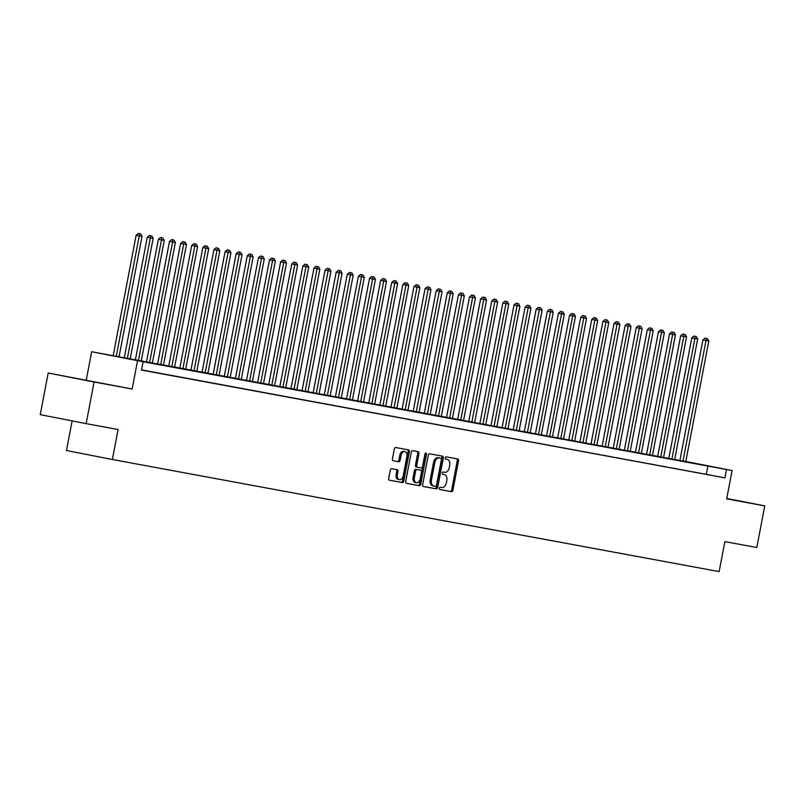 <?xml version="1.0" encoding="UTF-8"?>
<svg xmlns="http://www.w3.org/2000/svg" width="805" height="805" viewBox="0 0 805 805"><rect width="100%" height="100%" fill="white"/><g stroke="black" fill="none" stroke-linecap="round" stroke-linejoin="round"><path stroke-width="1.21" d="M439.379 488.243A1.167 0.775 101.1 0 0 439.922 489.531L451.514 491.664A1.66 1.107 101.1 0 0 452.913 490.235L458.528 460.812A1.66 1.107 101.1 0 0 457.753 458.971L446.161 456.838A1.167 0.775 101.1 0 0 445.718 459.122L447.218 459.403A5.323 3.552 101.1 0 0 447.218 459.403A5.323 3.552 101.1 0 1 449.713 465.27L449.24 467.725A5.323 3.552 101.1 0 1 444.752 472.314L443.253 472.032A1.167 0.775 101.1 0 0 442.82 474.326L444.32 474.598A5.323 3.552 101.1 0 1 444.34 474.608A5.323 3.552 101.1 0 1 446.815 480.474L446.342 482.93A5.323 3.552 101.1 0 1 441.854 487.518L440.355 487.236A1.167 0.775 101.1 0 0 439.379 488.243M95.262 382.063L72.601 377.696L95.262 382.063M726.724 498.677L740.348 501.213L726.744 498.547M391.693 468.691A1.66 1.107 101.1 0 0 390.294 470.12L388.714 478.371A1.66 1.107 101.1 0 0 389.489 480.213A1.66 1.107 101.1 0 0 389.499 480.213L402.369 482.587A1.66 1.107 101.1 0 0 403.768 481.159L409.383 451.736A1.66 1.107 101.1 0 0 408.608 449.894L395.738 447.52A1.66 1.107 101.1 0 0 394.329 448.949L392.427 458.92A1.66 1.107 101.1 0 0 393.202 460.762L398.717 461.778A1.66 1.107 101.1 0 0 400.115 460.339L401.061 455.399A4.448 2.968 101.1 0 1 404.835 451.565A4.448 2.968 101.1 0 1 406.897 456.475L403.204 475.846A4.448 2.968 101.1 0 1 399.431 479.679A4.448 2.968 101.1 0 1 397.368 474.769L397.982 471.539A1.66 1.107 101.1 0 0 397.207 469.707L391.693 468.691M86.145 423.631L40.25 414.656L48.189 373.017L94.084 381.993L86.145 423.631L118.094 429.528L112.378 459.504L719.137 571.6L724.862 541.624L756.811 547.521L764.75 505.892L726.684 498.859L732.087 470.543L726.533 469.516L724.943 477.848L141.519 370.069L143.109 361.737L91.659 351.735L685.8 461.557M94.084 381.993L132.151 389.026L137.544 360.71M422.645 484.64A1.66 1.107 101.1 0 0 423.41 486.482A1.66 1.107 101.1 0 0 423.42 486.482L436.29 488.856A1.66 1.107 101.1 0 0 437.699 487.428L443.303 457.995A1.66 1.107 101.1 0 0 442.539 456.163L429.659 453.789A1.66 1.107 101.1 0 0 428.26 455.217L422.645 484.64M419.335 485.727L406.455 483.342A1.66 1.107 101.1 0 1 405.68 481.511L411.295 452.088A1.66 1.107 101.1 0 1 412.693 450.649L418.208 451.665A1.66 1.107 101.1 0 0 418.208 451.665A1.66 1.107 101.1 0 1 418.982 453.507L416.708 465.441A1.66 1.107 101.1 0 0 417.483 467.272L421.136 467.947A1.66 1.107 101.1 0 0 422.545 466.518L424.909 454.09A1.167 0.775 101.1 0 1 426.439 454.372L420.733 484.288A1.66 1.107 101.1 0 1 419.335 485.727L406.324 483.302M764.75 505.892L726.764 498.456M704.284 473.934L710.946 475.161L704.284 473.934M693.165 471.881L699.837 473.109L693.165 471.881M682.056 469.828L688.728 471.056L682.056 469.828M670.947 467.775L677.609 469.003L670.947 467.775M659.828 465.723L666.5 466.95L659.828 465.723M648.719 463.67L655.391 464.898L648.719 463.67M637.61 461.617L644.272 462.845L637.61 461.617M626.491 459.564L633.163 460.792L626.491 459.564M615.382 457.512L622.044 458.739L615.382 457.512M604.263 455.459L610.935 456.687L604.263 455.459M593.154 453.406L599.826 454.634L593.154 453.406M582.045 451.353L588.707 452.581L582.045 451.353M570.926 449.301L577.598 450.528L570.926 449.301M559.817 447.248L566.479 448.476L559.817 447.248M548.698 445.185L555.37 446.423L548.698 445.185M537.589 443.132L544.261 444.37L537.589 443.132M526.48 441.08L533.141 442.317L526.48 441.08M515.361 439.027L522.032 440.265L515.361 439.027M504.252 436.974L510.913 438.212L504.252 436.974M493.133 434.921L499.804 436.159L493.133 434.921M482.024 432.869L488.695 434.106L482.024 432.869M470.915 430.816L477.576 432.054L470.915 430.816M459.796 428.763L466.467 430.001L459.796 428.763M448.687 426.71L455.358 427.948L448.687 426.71M437.578 424.658L444.239 425.895L437.578 424.658M426.459 422.605L433.13 423.843L426.459 422.605M415.35 420.552L422.011 421.79L415.35 420.552M404.231 418.499L410.902 419.737L404.231 418.499M393.122 416.447L399.793 417.684L393.122 416.447M382.013 414.394L388.674 415.632L382.013 414.394M370.894 412.341L377.565 413.579L370.894 412.341M359.785 410.288L366.446 411.526L359.785 410.288M348.666 408.236L355.337 409.473L348.666 408.236M337.557 406.183L344.228 407.421L337.557 406.183M326.448 404.13L333.109 405.368L326.448 404.13M315.329 402.077L322 403.315L315.329 402.077M304.22 400.025L310.891 401.262L304.22 400.025M293.111 397.972L299.772 399.2L293.111 397.972M281.992 395.919L288.663 397.147L281.992 395.919M270.882 393.866L277.544 395.094L270.882 393.866M259.763 391.814L266.435 393.041L259.763 391.814M248.654 389.761L255.326 390.989L248.654 389.761M237.545 387.708L244.207 388.936L237.545 387.708M226.426 385.655L233.098 386.883L226.426 385.655M215.317 383.603L221.979 384.83L215.317 383.603M204.198 381.55L210.87 382.778L204.198 381.55M193.089 379.497L199.761 380.725L193.089 379.497M181.98 377.444L188.642 378.672L181.98 377.444M170.861 375.392L177.533 376.619L170.861 375.392M159.752 373.339L166.424 374.567L159.752 373.339M148.633 371.286L155.305 372.514L148.633 371.286M724.943 477.848L141.559 369.867M141.539 369.948L144.196 370.461L141.539 369.968M72.138 420.884L66.483 450.528L112.378 459.504M132.151 389.026L48.189 373.017M86.256 380.051L91.659 351.735M685.81 461.496L732.087 470.543M726.533 469.516L143.109 361.737M706.337 474.205L707.927 465.884M443.132 474.366A5.323 3.552 101.1 0 0 443.102 474.366A5.323 3.552 101.1 0 0 443.082 474.356L444.32 474.598M442.71 474.286L444.34 474.608M439.812 489.49L450.267 491.422A1.66 1.107 101.1 0 0 451.675 489.993L457.28 460.571A1.66 1.107 101.1 0 0 456.636 458.77M423.289 486.441L435.052 488.615A1.66 1.107 101.1 0 0 436.451 487.176L442.066 457.753A1.66 1.107 101.1 0 0 441.422 455.962M435.525 486.351A1.167 0.775 101.1 0 0 436.511 485.345L441.442 459.514A1.167 0.775 101.1 0 0 440.888 458.226L439.309 457.934A5.323 3.552 101.1 0 0 434.821 462.523L431.46 480.183A5.323 3.552 101.1 0 0 433.925 486.049A5.323 3.552 101.1 0 0 433.945 486.059L435.525 486.351M433.895 486.049L432.708 485.807A5.323 3.552 101.1 0 0 432.708 485.807A5.323 3.552 101.1 0 1 430.212 479.931L433.583 462.281A5.323 3.552 101.1 0 1 438.071 457.693L439.651 457.985M416.235 467.031L416.245 467.031A1.66 1.107 101.1 0 0 416.245 467.031A1.66 1.107 101.1 0 1 415.471 465.199L417.745 453.265A1.66 1.107 101.1 0 0 417.101 451.464M418.087 485.475A1.66 1.107 101.1 0 0 419.496 484.047L425.201 454.131A1.167 0.775 101.1 0 0 425.191 453.446M414.344 477.818A4.448 2.968 101.1 0 0 416.406 482.728A4.448 2.968 101.1 0 0 420.18 478.895L421.478 472.072A1.66 1.107 101.1 0 0 420.713 470.241A1.66 1.107 101.1 0 0 420.703 470.241L417.05 469.567A1.66 1.107 101.1 0 0 415.652 470.995L414.344 477.818L413.106 477.576A4.448 2.968 101.1 0 0 415.169 482.487L416.406 482.728M419.475 469.999L419.475 469.999A1.66 1.107 101.1 0 0 419.465 469.999L415.813 469.325A1.66 1.107 101.1 0 0 414.404 470.754L415.652 470.995M413.106 477.576L414.404 470.754M399.431 479.679L398.193 479.438A4.448 2.968 101.1 0 1 396.13 474.527L396.744 471.297A1.66 1.107 101.1 0 0 396.1 469.496M404.835 451.565L403.597 451.323A4.448 2.968 101.1 0 0 399.823 455.157L401.061 455.399M393.071 460.722L397.479 461.537A1.66 1.107 101.1 0 0 398.877 460.098L399.823 455.157M389.358 480.172L401.132 482.346A1.66 1.107 101.1 0 0 402.53 480.917L408.145 451.494A1.66 1.107 101.1 0 0 407.501 449.693M685.769 461.698L708.782 341.048L702.906 339.931L679.883 460.601M706.327 338.342L705.079 338.1L706.327 338.342L706.005 340.535L682.992 461.185M707.434 338.553L708.782 341.048M702.906 339.931L705.079 338.1M674.66 459.645L697.673 338.996L691.797 337.879L668.774 458.548M695.208 336.289L693.97 336.047L695.208 336.289L694.896 338.482L671.883 459.132M696.325 336.5L697.673 338.996M691.797 337.879L693.97 336.047M663.551 457.582L686.564 336.943L680.678 335.826L657.665 456.495M684.099 334.236L682.861 333.995L684.099 334.236L683.787 336.43L660.764 457.069M685.206 334.447L686.564 336.943M680.678 335.826L682.861 333.995M652.432 455.529L675.445 334.89L669.569 333.773L646.546 454.443M672.99 332.183L671.742 331.942L672.99 332.183L672.668 334.377L649.655 455.016M674.097 332.395L675.445 334.89M669.569 333.773L671.742 331.942M641.323 453.477L664.336 332.837L658.46 331.72L635.437 452.39M661.871 330.131L660.633 329.889L661.871 330.131L661.559 332.324L638.546 452.963M662.988 330.342L664.336 332.837M658.46 331.72L660.633 329.889M630.204 451.424L653.217 330.785L647.341 329.668L624.328 450.337M650.762 328.078L649.524 327.836L650.762 328.078L650.44 330.271L627.427 450.911M651.869 328.289L653.217 330.785M647.341 329.668L649.524 327.836M619.095 449.371L642.108 328.732L636.232 327.615L613.209 448.284M639.643 326.025L638.405 325.784L639.643 326.025L639.331 328.219L616.318 448.858M640.76 326.236L642.108 328.732M636.232 327.615L638.405 325.784M607.986 447.318L630.999 326.679L625.113 325.562L602.1 446.232M628.534 323.972L627.296 323.731L628.534 323.972L628.222 326.166L605.209 446.805M629.641 324.184L630.999 326.679M625.113 325.562L627.296 323.731M596.867 445.266L619.88 324.626L614.004 323.509L590.981 444.179M617.425 321.92L616.177 321.678L617.425 321.92L617.103 324.113L594.09 444.752M618.532 322.131L619.88 324.626M614.004 323.509L616.177 321.678M585.758 443.213L608.771 322.574L602.895 321.457L579.872 442.126M606.306 319.867L605.068 319.625L606.306 319.867L605.994 322.06L582.981 442.7M607.423 320.078L608.771 322.574M602.895 321.457L605.068 319.625M574.639 441.16L597.662 320.521L591.776 319.404L568.763 440.073M595.197 317.814L593.959 317.573L595.197 317.814L594.875 320.008L571.862 440.647M596.304 318.025L597.662 320.521M591.776 319.404L593.959 317.573M563.53 439.107L586.543 318.468L580.667 317.351L557.644 438.021M584.078 315.761L582.84 315.52L584.078 315.761L583.766 317.955L560.753 438.594M585.195 315.973L586.543 318.468M580.667 317.351L582.84 315.52M552.421 437.055L575.434 316.415L569.558 315.298L546.535 435.968M572.969 313.709L571.731 313.467L572.969 313.709L572.657 315.902L549.644 436.541M574.086 313.92L575.434 316.415M569.558 315.298L571.731 313.467M541.302 435.002L564.315 314.363L558.439 313.246L535.416 433.915M561.86 311.656L560.612 311.414L561.86 311.656L561.538 313.849L538.525 434.489M562.967 311.867L564.315 314.363M558.439 313.246L560.612 311.414M530.193 432.949L553.206 312.31L547.33 311.193L524.307 431.862M550.741 309.603L549.503 309.362L550.741 309.603L550.429 311.797L527.416 432.436M551.858 309.814L553.206 312.31M547.33 311.193L549.503 309.362M519.084 430.896L542.097 310.257L536.211 309.14L513.198 429.81M539.632 307.55L538.394 307.309L539.632 307.55L539.32 309.744L516.297 430.383M540.739 307.762L542.097 310.257M536.211 309.14L538.394 307.309M507.965 428.844L530.978 308.204L525.102 307.087L502.079 427.757M528.523 305.498L527.275 305.256L528.523 305.498L528.201 307.691L505.188 428.33M529.63 305.699L530.978 308.204M525.102 307.087L527.275 305.256M496.856 426.791L519.869 306.152L513.993 305.035L490.97 425.704M517.404 303.445L516.166 303.203L517.404 303.445L517.092 305.638L494.079 426.278M518.521 303.646L519.869 306.152M513.993 305.035L516.166 303.203M485.737 424.738L508.75 304.099L502.873 302.982L479.861 423.651M506.295 301.392L505.057 301.151L506.295 301.392L505.973 303.586L482.96 424.225M507.402 301.593L508.75 304.099M502.873 302.982L505.057 301.151M474.628 422.685L497.641 302.046L491.764 300.929L468.741 421.599M495.176 299.339L493.938 299.098L495.176 299.339L494.864 301.533L471.851 422.172M496.293 299.541L497.641 302.046M491.764 300.929L493.938 299.098M463.519 420.633L486.532 299.993L480.645 298.876L457.632 419.546M484.067 297.287L482.829 297.045L484.067 297.287L483.755 299.48L460.742 420.119M485.174 297.488L486.532 299.993M480.645 298.876L482.829 297.045M452.4 418.58L475.413 297.941L469.536 296.824L446.513 417.493M472.958 295.234L471.71 294.992L472.958 295.234L472.636 297.427L449.623 418.067M474.065 295.435L475.413 297.941M469.536 296.824L471.71 294.992M441.291 416.527L464.304 295.888L458.427 294.771L435.404 415.44M461.839 293.181L460.601 292.94L461.839 293.181L461.527 295.375L438.514 416.014M462.956 293.382L464.304 295.888M458.427 294.771L460.601 292.94M430.172 414.474L453.195 293.835L447.308 292.718L424.295 413.388M450.73 291.128L449.492 290.887L450.73 291.128L450.408 293.322L427.395 413.961M451.836 291.329L453.195 293.835M447.308 292.718L449.492 290.887M419.063 412.422L442.076 291.782L436.199 290.665L413.176 411.335M439.611 289.075L438.373 288.834L439.611 289.075L439.299 291.269L416.286 411.908M440.727 289.277L442.076 291.782M436.199 290.665L438.373 288.834M407.954 410.369L430.967 289.73L425.08 288.613L402.067 409.282M428.502 287.023L427.264 286.781L428.502 287.023L428.19 289.216L405.177 409.856M429.618 287.224L430.967 289.73M425.08 288.613L427.264 286.781M396.835 408.316L419.848 287.677L413.971 286.56L390.948 407.229M417.393 284.97L416.145 284.728L417.393 284.97L417.071 287.164L394.058 407.803M418.499 285.171L419.848 287.677M413.971 286.56L416.145 284.728M385.726 406.263L408.739 285.624L402.862 284.507L379.839 405.177M406.273 282.917L405.036 282.676L406.273 282.917L405.962 285.111L382.949 405.75M407.39 283.119L408.739 285.624M402.862 284.507L405.036 282.676M374.617 404.211L397.63 283.571L391.743 282.454L368.73 403.124M395.164 280.865L393.927 280.623L395.164 280.865L394.853 283.058L371.829 403.697M396.271 281.066L397.63 283.571M391.743 282.454L393.927 280.623M363.498 402.158L386.511 281.519L380.634 280.402L357.611 401.071M384.055 278.812L382.808 278.57L384.055 278.812L383.733 281.005L360.721 401.645M385.162 279.013L386.511 281.519M380.634 280.402L382.808 278.57M352.389 400.105L375.402 279.466L369.525 278.339L346.502 399.018M372.936 276.759L371.699 276.518L372.936 276.759L372.624 278.953L349.612 399.592M374.053 276.96L375.402 279.466M369.525 278.339L371.699 276.518M341.27 398.052L364.283 277.413L358.406 276.286L335.383 396.966M361.827 274.706L360.58 274.465L361.827 274.706L361.505 276.9L338.492 397.539M362.934 274.908L364.283 277.413M358.406 276.286L360.58 274.465M330.161 396L353.174 275.36L347.297 274.233L324.274 394.913M350.708 272.654L349.471 272.412L350.708 272.654L350.396 274.847L327.383 395.486M351.825 272.855L353.174 275.36M347.297 274.233L349.471 272.412M319.052 393.947L342.065 273.308L336.178 272.181L313.165 392.86M339.599 270.601L338.362 270.359L339.599 270.601L339.287 272.794L316.274 393.434M340.706 270.802L342.065 273.308M336.178 272.181L338.362 270.359M307.933 391.894L330.946 271.255L325.069 270.128L302.046 390.807M328.49 268.548L327.243 268.307L328.49 268.548L328.168 270.742L305.155 391.381M329.597 268.749L330.946 271.255M325.069 270.128L327.243 268.307M296.824 389.841L319.837 269.202L313.96 268.075L290.937 388.755M317.371 266.495L316.134 266.254L317.371 266.495L317.059 268.689L294.046 389.328M318.488 266.697L319.837 269.202M313.96 268.075L316.134 266.254M285.705 387.789L308.728 267.149L302.841 266.022L279.828 386.702M306.262 264.443L305.025 264.201L306.262 264.443L305.94 266.636L282.927 387.275M307.369 264.644L308.728 267.149M302.841 266.022L305.025 264.201M274.596 385.736L297.608 265.097L291.732 263.97L268.709 384.649M295.143 262.39L293.906 262.148L295.143 262.39L294.831 264.583L271.818 385.223M296.26 262.591L297.608 265.097M291.732 263.97L293.906 262.148M263.487 383.683L286.5 263.044L280.613 261.917L257.6 382.596M284.034 260.337L282.797 260.096L284.034 260.337L283.722 262.531L260.709 383.17M285.141 260.538L286.5 263.044M280.613 261.917L282.797 260.096M252.368 381.63L275.38 260.991L269.504 259.864L246.481 380.544M272.925 258.284L271.677 258.043L272.925 258.284L272.603 260.478L249.59 381.117M274.032 258.486L275.38 260.991M269.504 259.864L271.677 258.043M241.258 379.578L264.271 258.938L258.395 257.811L235.372 378.491M261.806 256.231L260.568 255.99L261.806 256.231L261.494 258.425L238.481 379.064M262.923 256.433L264.271 258.938M258.395 257.811L260.568 255.99M230.15 377.525L253.162 256.886L247.276 255.759L224.263 376.438M250.697 254.179L249.459 253.937L250.697 254.179L250.375 256.372L227.362 377.012M251.804 254.38L253.162 256.886M247.276 255.759L249.459 253.937M219.03 375.472L242.043 254.833L236.167 253.706L213.144 374.385M239.588 252.126L238.34 251.885L239.588 252.126L239.266 254.32L216.253 374.959M240.695 252.327L242.043 254.833M236.167 253.706L238.34 251.885M207.921 373.419L230.934 252.78L225.058 251.653L202.035 372.333M228.469 250.073L227.231 249.822L228.469 250.073L228.157 252.267L205.144 372.906M229.586 250.275L230.934 252.78M225.058 251.653L227.231 249.822M196.802 371.367L219.815 250.727L213.939 249.6L190.916 370.28M217.36 248.02L216.112 247.769L217.36 248.02L217.038 250.214L194.025 370.853M218.467 248.222L219.815 250.727M213.939 249.6L216.112 247.769M185.693 369.314L208.706 248.665L202.83 247.548L179.807 368.227M206.241 245.968L205.003 245.716L206.241 245.968L205.929 248.151L182.916 368.801M207.358 246.169L208.706 248.665M202.83 247.548L205.003 245.716M174.584 367.261L197.597 246.612L191.711 245.495L168.698 366.174M195.132 243.915L193.894 243.663L195.132 243.915L194.82 246.099L171.797 366.748M196.239 244.116L197.597 246.612M191.711 245.495L193.894 243.663M163.465 365.208L186.478 244.559L180.602 243.442L157.579 364.122M184.023 241.862L182.775 241.611L184.023 241.862L183.701 244.046L160.688 364.695M185.13 242.064L186.478 244.559M180.602 243.442L182.775 241.611M152.356 363.156L175.369 242.506L169.493 241.389L146.47 362.069M172.904 239.81L171.666 239.558L172.904 239.81L172.592 241.993L149.579 362.642M174.021 240.011L175.369 242.506M169.493 241.389L171.666 239.558M141.237 361.103L164.25 240.454L158.374 239.337L135.361 360.016M161.795 237.747L160.557 237.505L161.795 237.747L161.473 239.94L138.46 360.59M162.902 237.958L164.25 240.454M158.374 239.337L160.557 237.505M130.128 359.05L153.141 238.401L147.265 237.284L124.242 357.963M150.676 235.694L149.438 235.452L150.676 235.694L150.364 237.888L127.351 358.537M151.793 235.905L153.141 238.401M147.265 237.284L149.438 235.452M119.019 356.997L142.032 236.348L136.146 235.231L113.133 355.88M139.567 233.641L138.329 233.4L139.567 233.641L139.255 235.835L116.242 356.484M140.674 233.853L142.032 236.348M136.146 235.231L138.329 233.4M457.28 460.571L458.528 460.812M451.675 489.993L452.913 490.235M450.267 491.422L451.514 491.664M442.066 457.753L443.303 457.995M436.451 487.176L437.699 487.428M435.052 488.615L436.29 488.856M438.071 457.693L439.309 457.934M433.583 462.281L434.821 462.523M430.212 479.931L431.46 480.183M417.745 453.265L418.982 453.507M415.471 465.199L416.708 465.441M425.201 454.131L426.439 454.372M419.496 484.047L420.733 484.288M415.813 469.325L417.05 469.567M396.744 471.297L397.982 471.539M396.13 474.527L397.368 474.769M398.877 460.098L400.115 460.339M397.479 461.537L398.717 461.778M408.145 451.494L409.383 451.736M402.53 480.917L403.768 481.159M401.132 482.346L402.369 482.587M432.688 485.807L433.925 486.049"/></g></svg>
